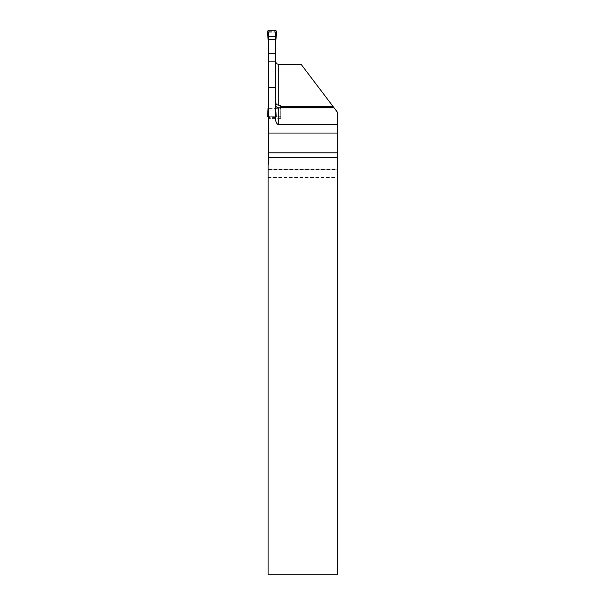 <?xml version="1.0" encoding="UTF-8"?>
<svg xmlns="http://www.w3.org/2000/svg" width="605" height="605" viewBox="0 0 605 605"><rect width="100%" height="100%" fill="white"/><g stroke="black" fill="none" stroke-linecap="round" stroke-linejoin="round"><path stroke-width="0.45" stroke-dasharray="3.02 2.27" d="M275.283 61.173L275.283 116.962M268.749 61.173L268.749 108.363L280.728 108.363L280.728 107.788L278.769 107.788C276.651 107.577 275.494 106.412 275.283 104.302M280.728 105.3L280.728 116.281L268.749 116.281L268.749 161.8L268.749 108.363L276.001 108.363L276.349 115.434L275.517 114.36L275.63 106.858L276.001 108.363M268.749 94.123L275.283 94.123L268.749 94.123M275.283 101.693L275.283 32.799L275.502 102.956M268.749 65.015L301.638 65.015L337.356 112.144L337.356 169.226L268.091 169.226L268.091 164.749A6.973 6.973 0 0 0 268.749 161.8L268.749 32.799L275.283 32.799L268.749 32.799L268.749 116.281L280.728 116.281L280.728 107.002L280.728 118.383L280.728 108.363M280.728 107.788L334.051 107.788L337.356 112.144L337.356 574.75L268.091 574.75L268.091 164.749L268.091 169.453L337.356 169.453L337.356 177.462L337.356 169.226M333.461 107.002L337.356 112.144L337.356 169.453M280.728 116.281L268.749 116.281L280.728 116.281M268.749 161.8L268.091 164.749L268.749 161.8M280.728 118.383L268.749 118.383L280.728 118.383M275.502 61.929L275.283 60.583M301.638 65.015L301.184 64.425M276.349 115.434L276.379 116.5L275.509 117.37L274.685 116.304A3.486 0.378 89.2 0 0 274.64 116.281A0.87 0.87 -0 0 0 275.502 115.411L274.64 116.281L269.346 116.281L268.529 115.411A0.87 0.87 -0 0 0 269.399 116.281L274.685 116.304L275.517 115.389L274.685 116.281L269.399 116.281M268.529 105.784L268.514 115.389L269.338 116.304A3.486 0.378 90.8 0 1 269.391 116.281L268.529 115.411L268.529 32.209L269.399 31.339A0.87 0.87 -0 0 0 268.529 32.209L269.338 31.316L268.514 30.25M274.693 31.339L275.517 32.231L274.685 31.316A3.486 0.378 -89.2 0 1 274.64 31.339L275.502 32.209A0.87 0.87 -0 0 0 274.625 31.339L274.685 31.339M276.349 32.186L275.517 33.26L275.502 32.209L275.517 114.36A3.486 1.996 0 0 1 275.502 114.148L275.502 115.381L276.379 116.5M268.529 41.836L268.529 32.209L269.391 31.339A3.486 0.378 -90.8 0 1 269.338 31.316L274.685 31.316L275.509 30.25M276.379 31.12L275.517 32.239L275.502 41.836M275.63 106.858L275.502 105.512M275.502 105.784L275.502 114.148M268.529 107.72L268.529 115.381M267.682 115.434L268.507 114.36A3.486 1.996 180 0 0 268.529 114.148M269.399 116.304L268.514 117.37M275.509 117.37L268.749 117.37M275.502 107.72L275.63 108.62L276.046 108.552M275.502 39.9L275.517 33.26A3.486 1.996 0 0 0 275.502 33.472M268.529 39.015L268.401 40.762M267.682 32.186L268.507 33.26L268.507 38.803L267.962 38.894M268.529 32.239L268.507 33.26A3.486 1.996 180 0 1 268.529 33.472M268.529 39.9L268.401 39L267.985 39.068M275.502 39.015L276.062 38.894M275.502 108.605L276.062 108.726M268.529 108.605L267.962 108.726M276.077 110.98L268.749 110.98M280.728 116.205L268.749 116.205M280.728 117.854L268.749 117.854M268.401 106.858L268.401 108.62L267.985 108.552M267.644 116.5L268.514 115.381M275.63 40.762L275.63 39L276.046 39.068M267.644 31.12L268.514 32.239M268.091 177.462L337.356 177.462"/><path stroke-width="0.91" d="M275.283 87.521L275.283 61.173L268.749 61.173L268.749 133.055L337.356 133.055L337.356 124.638L278.769 124.638A7.676 3.486 -90 0 1 275.283 116.962L275.283 87.521L268.749 87.521M268.749 133.055L268.749 161.8A6.973 6.973 0 0 1 268.091 164.749L268.091 574.75L337.356 574.75L337.356 133.055M280.728 106.261L332.894 106.261L301.184 64.425L278.769 64.425L278.769 105.3L280.728 105.3L280.728 107.788M278.769 105.3L276.787 104.665L275.502 102.956M280.728 107.002L333.461 107.002L337.356 112.144L337.356 124.638M275.283 104.302C275.494 106.412 276.651 107.577 278.769 107.788L278.769 124.638M332.894 106.261L334.051 107.788L278.769 107.788M278.769 64.425L276.901 63.835L275.502 61.929M276.001 39.257L276.379 31.12L275.509 30.25L268.514 30.25L267.644 31.12L268.023 39.257L276.001 39.257L275.502 41.836L275.502 53.497L268.529 53.497L268.529 105.784L268.023 108.363L268.749 108.363M268.529 53.497L268.529 41.836L268.023 39.257M275.502 105.512L275.502 53.497M268.749 117.37L267.644 116.5L268.023 108.363M276.077 36.64L267.954 36.64L276.077 36.64C276.666 34.107 276.477 31.982 275.509 30.25L268.514 30.25C267.546 31.982 267.357 34.107 267.954 36.64M268.749 110.98L267.954 110.98M268.749 152.793L337.356 152.793M337.356 157.716L268.749 157.716"/></g></svg>
